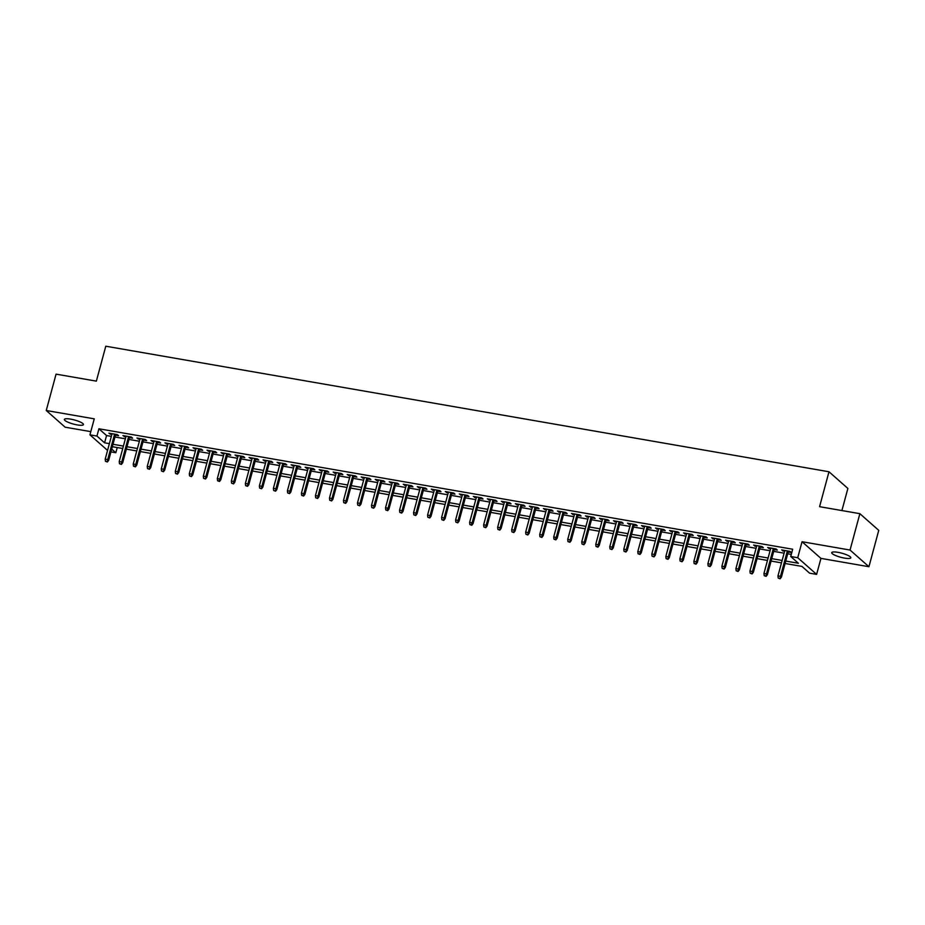<?xml version="1.0" encoding="UTF-8"?>
<svg xmlns="http://www.w3.org/2000/svg" width="925" height="925" viewBox="0 0 925 925"><rect width="100%" height="100%" fill="white"/><g stroke="black" fill="none" stroke-linecap="round" stroke-linejoin="round"><path stroke-width="1.39" d="M77.18 424.899A9.874 2.104 -164.9 0 0 83.447 424.587A9.874 2.104 -164.9 0 0 70.647 419.129A9.874 2.104 -164.9 0 0 64.38 419.441A9.874 2.104 -164.9 0 0 77.18 424.899M844.537 558.11A9.874 2.104 -164.9 0 0 850.803 557.798A9.874 2.104 -164.9 0 0 838.004 552.341A9.874 2.104 -164.9 0 0 831.737 552.653A9.874 2.104 -164.9 0 0 844.537 558.11M117.232 447.55L115.833 452.741L110.942 451.886M841.912 510.554L847.878 488.446L828.985 471.762L105.785 346.216L96.362 381.135L56.067 374.139L46.25 410.503L65.132 427.188L90.8 431.64M828.985 471.762L819.573 506.68L859.868 513.676L878.75 530.349L868.933 566.724L850.052 550.051L802.044 541.715L797.732 557.717L816.613 574.39L809.606 573.176L801.952 566.412L785.094 563.487M802.044 541.715L820.938 558.388L868.933 566.724M820.938 558.388L816.613 574.39M859.868 513.676L850.052 550.051M115.44 435.189L118.597 435.733L117.325 434.611L108.919 433.154L111.832 434.565M129.465 437.618L132.61 438.172L131.338 437.039L122.932 435.583L125.846 436.993M143.479 440.057L146.636 440.601L145.352 439.479L136.946 438.011L139.872 439.433M157.493 442.485L160.649 443.04L159.366 441.907L150.96 440.45L153.885 441.861M171.507 444.925L174.663 445.468L173.391 444.347L164.974 442.878L167.899 444.301M185.52 447.353L188.677 447.897L187.405 446.775L178.988 445.318L181.913 446.729M199.534 449.793L202.691 450.336L201.419 449.203L193.013 447.746L195.927 449.157M213.559 452.221L216.704 452.764L215.433 451.643L207.027 450.186L209.94 451.597M227.573 454.649L230.73 455.204L229.446 454.071L221.04 452.614L223.966 454.025M241.587 457.089L244.743 457.632L243.46 456.511L235.054 455.042L237.979 456.464M255.601 459.517L258.757 460.072L257.485 458.939L249.068 457.482L251.993 458.892M269.614 461.957L272.771 462.5L271.499 461.378L263.082 459.91L266.007 461.332M283.628 464.385L286.785 464.94L285.513 463.807L277.107 462.35L280.021 463.76M297.653 466.824L300.798 467.368L299.527 466.235L291.121 464.778L294.034 466.188M311.667 469.252L314.824 469.796L313.54 468.674L305.134 467.217L308.06 468.628M325.681 471.681L328.837 472.236L327.554 471.103L319.148 469.646L322.073 471.056M339.695 474.12L342.851 474.664L341.579 473.542L333.162 472.085L336.087 473.496M353.708 476.548L356.865 477.103L355.593 475.97L347.176 474.513L350.101 475.924M367.722 478.988L370.879 479.532L369.607 478.41L361.201 476.942L364.115 478.364M381.748 481.416L384.892 481.971L383.621 480.838L375.215 479.381L378.128 480.792M395.761 483.856L398.918 484.399L397.634 483.266L389.228 481.809L392.154 483.22M409.775 486.284L412.932 486.828L411.648 485.706L403.242 484.249L406.167 485.66M423.789 488.712L426.945 489.267L425.673 488.134L417.256 486.677L420.181 488.088M437.803 491.152L440.959 491.695L439.687 490.574L431.27 489.117L434.195 490.528M451.816 493.58L454.973 494.135L453.701 493.002L445.295 491.545L448.209 492.956M465.842 496.02L468.987 496.563L467.715 495.442L459.309 493.973L462.222 495.395M479.855 498.448L483.012 499.003L481.728 497.87L473.322 496.413L476.248 497.823M493.869 500.887L497.026 501.431L495.742 500.298L487.336 498.841L490.262 500.252M507.883 503.316L511.039 503.859L509.767 502.738L501.35 501.281L504.275 502.691M521.897 505.744L525.053 506.299L523.781 505.166L515.364 503.709L518.289 505.119M535.91 508.183L539.067 508.727L537.795 507.605L529.389 506.148L532.303 507.559M549.936 510.612L553.081 511.167L551.809 510.033L543.403 508.577L546.317 509.987M563.949 513.051L567.106 513.595L565.822 512.473L557.417 511.005L560.342 512.427M577.963 515.479L581.12 516.034L579.836 514.901L571.43 513.444L574.356 514.855M591.977 517.919L595.133 518.462L593.862 517.341L585.444 515.873L588.369 517.283M605.991 520.347L609.147 520.891L607.875 519.769L599.469 518.312L602.383 519.723M620.016 522.775L623.161 523.33L621.889 522.197L613.483 520.74L616.397 522.151M634.03 525.215L637.186 525.758L635.903 524.637L627.497 523.18L630.411 524.591M648.043 527.643L651.2 528.198L649.917 527.065L641.511 525.608L644.436 527.019M662.057 530.083L665.214 530.626L663.93 529.505L655.524 528.036L658.45 529.458M676.071 532.511L679.228 533.066L677.956 531.933L669.538 530.476L672.463 531.887M690.085 534.951L693.241 535.494L691.969 534.373L683.563 532.904L686.477 534.315M704.11 537.379L707.255 537.922L705.983 536.801L697.577 535.344L700.491 536.754M718.124 539.807L721.28 540.362L719.997 539.229L711.591 537.772L714.516 539.183M732.138 542.247L735.294 542.79L734.011 541.668L725.605 540.212L728.53 541.622M746.151 544.675L749.308 545.23L748.024 544.097L739.618 542.64L742.544 544.05M760.165 547.114L763.322 547.658L762.05 546.536L753.632 545.068L756.558 546.49M774.179 549.543L777.335 550.097L776.063 548.964L767.657 547.507L770.571 548.918M785.741 561.07L798.379 563.267L790.725 556.503L792.679 549.23L98.906 428.784L106.56 435.548L111.347 436.38M114.954 437.005L125.361 438.808M128.968 439.433L139.374 441.248M142.982 441.873L153.388 443.676M157.007 444.301L167.413 446.116M171.021 446.74L181.427 448.544M185.035 449.168L195.441 450.972M199.048 451.608L209.455 453.412M213.062 454.036L223.468 455.84M227.076 456.476L237.482 458.28M241.101 458.904L251.508 460.708M255.115 461.332L265.521 463.147M269.129 463.772L279.535 465.576M283.142 466.2L293.549 468.004M297.156 468.64L307.562 470.443M311.17 471.068L321.576 472.872M325.195 473.507L335.602 475.311M339.209 475.936L349.615 477.739M353.223 478.364L363.629 480.179M367.237 480.803L377.643 482.607M381.25 483.232L391.657 485.035M395.264 485.671L405.67 487.475M409.289 488.099L419.696 489.903M423.303 490.539L433.709 492.343M437.317 492.967L447.723 494.771M451.331 495.395L461.737 497.211M465.344 497.835L475.751 499.639M479.358 500.263L489.764 502.067M493.383 502.703L503.79 504.507M507.397 505.131L517.803 506.935M521.411 507.571L531.817 509.374M535.425 509.999L545.831 511.803M549.438 512.427L559.845 514.242M563.452 514.867L573.858 516.67M577.477 517.295L587.884 519.11M591.491 519.734L601.897 521.538M605.505 522.163L615.911 523.966M619.519 524.602L629.925 526.406M633.532 527.03L643.939 528.834M647.546 529.458L657.952 531.274M661.572 531.898L671.978 533.702M675.585 534.326L685.992 536.142M689.599 536.766L700.005 538.57M703.613 539.194L714.019 540.998M717.627 541.634L728.033 543.438M731.64 544.062L742.047 545.866M745.666 546.49L756.072 548.305M759.679 548.93L770.086 550.733M773.693 551.358L784.099 553.173M787.707 553.798L791.28 554.41M788.204 551.982L791.349 552.526L790.077 551.404L781.671 549.936L784.585 551.346M107.554 450.406L89.933 434.842L94.257 418.84L46.25 410.503M89.933 434.842L96.94 436.057L104.594 442.821L109.381 443.653M98.906 428.784L96.94 436.057M790.725 556.503L797.732 557.717M111.694 449.087L115.833 452.741M781.486 562.863L771.08 561.059M767.472 560.434L757.066 558.619M753.447 557.995L743.041 556.191M739.433 555.567L729.027 553.763M725.42 553.127L715.013 551.323M711.406 550.699L701 548.895M697.392 548.271L686.986 546.455M683.378 545.831L672.972 544.027M669.353 543.403L658.947 541.587M655.339 540.963L644.933 539.159M641.326 538.535L630.919 536.731M627.312 536.095L616.906 534.292M613.298 533.667L602.892 531.863M599.273 531.239L588.878 529.424M585.259 528.799L574.853 526.996M571.245 526.371L560.839 524.556M557.232 523.932L546.825 522.128M543.218 521.503L532.812 519.7M529.204 519.064L518.798 517.26M515.179 516.636L504.772 514.832M501.165 514.207L490.759 512.392M487.151 511.768L476.745 509.964M473.137 509.34L462.731 507.524M459.124 506.9L448.717 505.096M445.11 504.472L434.704 502.668M431.085 502.032L420.678 500.228M417.071 499.604L406.665 497.8M403.057 497.164L392.651 495.361M389.043 494.736L378.637 492.933M375.03 492.308L364.623 490.493M361.016 489.868L350.61 488.065M346.991 487.44L336.584 485.637M332.977 485.001L322.571 483.197M318.963 482.572L308.557 480.769M304.949 480.133L294.543 478.329M290.936 477.705L280.529 475.901M276.922 475.277L266.516 473.461M262.897 472.837L252.49 471.033M248.883 470.409L238.477 468.605M234.869 467.969L224.463 466.165M220.855 465.541L210.449 463.737M206.842 463.101L196.435 461.297M192.828 460.673L182.422 458.869M178.802 458.245L168.396 456.43M164.789 455.805L154.383 454.002M150.775 453.377L140.369 451.573M136.761 450.938L126.355 449.134M122.748 448.509L112.341 446.706M112.989 444.278L123.395 446.081M127.002 446.717L137.409 448.521M141.028 449.145L151.434 450.949M155.042 451.573L165.448 453.389M169.055 454.013L179.462 455.817M183.069 456.441L193.475 458.257M197.083 458.881L207.489 460.685M211.097 461.309L221.503 463.113M225.122 463.749L235.528 465.553M239.136 466.177L249.542 467.981M253.149 468.617L263.556 470.42M267.163 471.045L277.569 472.848M281.177 473.473L291.583 475.288M295.191 475.913L305.597 477.716M309.216 478.341L319.622 480.144M323.23 480.78L333.636 482.584M337.243 483.208L347.65 485.012M351.257 485.648L361.663 487.452M365.271 488.076L375.677 489.88M379.285 490.504L389.691 492.32M393.31 492.944L403.716 494.748M407.324 495.372L417.73 497.176M421.337 497.812L431.744 499.616M435.351 500.24L445.757 502.044M449.365 502.68L459.771 504.483M463.39 505.108L473.785 506.912M477.404 507.536L487.81 509.351M491.418 509.976L501.824 511.779M505.432 512.404L515.838 514.207M519.445 514.843L529.852 516.647M533.459 517.272L543.865 519.075M547.484 519.711L557.891 521.515M561.498 522.139L571.904 523.943M575.512 524.567L585.918 526.383M589.526 527.007L599.932 528.811M603.539 529.435L613.946 531.251M617.553 531.875L627.959 533.679M631.578 534.303L641.985 536.107M645.592 536.743L655.998 538.547M659.606 539.171L670.012 540.975M673.62 541.599L684.026 543.414M687.633 544.039L698.04 545.842M701.647 546.467L712.053 548.282M715.673 548.907L726.079 550.71M729.686 551.335L740.093 553.138M743.7 553.774L754.106 555.578M757.714 556.202L768.12 558.006M771.728 558.631L782.134 560.446M106.56 435.548L104.594 442.821M783.174 550.202L782.943 551.069M769.161 547.773L768.929 548.629M755.147 545.334L754.916 546.201M741.133 542.906L740.902 543.761M727.119 540.466L726.877 541.333M713.094 538.038L712.863 538.905M699.08 535.598L698.849 536.465M685.067 533.17L684.835 534.037M671.053 530.742L670.822 531.597M657.039 528.302L656.808 529.169M643.025 525.874L642.782 526.73M629 523.434L628.769 524.302M614.986 521.006L614.755 521.873M600.972 518.567L600.741 519.434M586.959 516.138L586.727 517.006M572.945 513.699L572.714 514.566M558.931 511.271L558.688 512.138M544.906 508.842L544.675 509.698M530.892 506.403L530.661 507.27M516.878 503.975L516.647 504.842M502.865 501.535L502.633 502.402M488.851 499.107L488.62 499.974M474.837 496.667L474.594 497.534M460.812 494.239L460.581 495.106M446.798 491.811L446.567 492.667M432.784 489.371L432.553 490.238M418.771 486.943L418.539 487.81M404.757 484.503L404.514 485.371M390.743 482.075L390.5 482.942M376.718 479.636L376.487 480.503M362.704 477.208L362.473 478.075M348.69 474.779L348.459 475.635M334.677 472.34L334.445 473.207M320.663 469.912L320.42 470.779M306.637 467.472L306.406 468.339M292.624 465.044L292.392 465.911M278.61 462.604L278.379 463.471M264.596 460.176L264.365 461.043M250.583 457.748L250.351 458.603M236.569 455.308L236.326 456.175M222.543 452.88L222.312 453.747M208.53 450.44L208.298 451.308M194.516 448.012L194.285 448.879M180.502 445.572L180.271 446.44M166.488 443.144L166.257 444.012M152.475 440.716L152.232 441.572M138.449 438.277L138.218 439.144M124.436 435.848L124.204 436.716M110.422 433.409L110.191 434.276M779.613 578.333L778.214 578.09L780.122 578.784L780.48 576.356L777.96 575.917L784.828 550.491M787.348 550.93L780.48 576.356L781.405 577.177L788.435 551.115M780.122 578.784L781.405 577.177M777.96 575.917L778.214 578.09M765.599 575.905L764.2 575.662L766.108 576.356L766.467 573.928L763.946 573.488L770.803 548.051M773.335 548.49L766.467 573.928L767.38 574.737L774.422 548.675M766.108 576.356L767.38 574.737M763.946 573.488L764.2 575.662M751.586 573.465L750.187 573.222L752.094 573.916L752.453 571.5L749.932 571.06L756.789 545.623M759.309 546.062L752.453 571.5L753.366 572.309L760.396 546.247M752.094 573.916L753.366 572.309M749.932 571.06L750.187 573.222M737.572 571.037L736.161 570.794L738.081 571.488L738.439 569.06L735.907 568.621L742.775 543.183M745.296 543.623L738.439 569.06L739.353 569.869L746.382 543.819M738.081 571.488L739.353 569.869M735.907 568.621L736.161 570.794M723.558 568.597L722.147 568.355L724.067 569.048L724.414 566.632L721.893 566.192L728.761 540.755M731.282 541.194L724.414 566.632L725.339 567.441L732.369 541.379M724.067 569.048L725.339 567.441M721.893 566.192L722.147 568.355M709.533 566.169L708.134 565.927L710.042 566.62L710.4 564.192L707.879 563.753L714.747 538.315M717.268 538.755L710.4 564.192L711.325 565.002L718.355 538.951M710.042 566.62L711.325 565.002M707.879 563.753L708.134 565.927M695.519 563.741L694.12 563.487L696.028 564.192L696.386 561.764L693.866 561.325L700.734 535.887M703.254 536.327L696.386 561.764L697.311 562.573L704.341 536.512M696.028 564.192L697.311 562.573M693.866 561.325L694.12 563.487M681.505 561.302L680.106 561.059L682.014 561.752L682.372 559.324L679.852 558.885L686.708 533.459M689.241 533.898L682.372 559.324L683.286 560.145L690.327 534.083M682.014 561.752L683.286 560.145M679.852 558.885L680.106 561.059M667.492 558.873L666.093 558.631L668 559.324L668.359 556.896L665.838 556.457L672.695 531.019M675.215 531.459L668.359 556.896L669.272 557.706L676.302 531.644M668 559.324L669.272 557.706M665.838 556.457L666.093 558.631M653.478 556.434L652.067 556.191L653.987 556.885L654.345 554.457L651.813 554.029L658.681 528.591M661.202 529.031L654.345 554.457L655.258 555.278L662.288 529.216M653.987 556.885L655.258 555.278M651.813 554.029L652.067 556.191M639.464 554.006L638.053 553.763L639.973 554.457L640.32 552.028L637.799 551.589L644.667 526.152M647.188 526.591L640.32 552.028L641.245 552.838L648.275 526.788M639.973 554.457L641.245 552.838M637.799 551.589L638.053 553.763M625.439 551.566L624.04 551.323L625.947 552.017L626.306 549.6L623.785 549.161L630.653 523.723M633.174 524.163L626.306 549.6L627.231 550.41L634.261 524.348M625.947 552.017L627.231 550.41M623.785 549.161L624.04 551.323M611.425 549.138L610.026 548.895L611.934 549.589L612.292 547.161L609.772 546.721L616.64 521.284M619.16 521.723L612.292 547.161L613.217 547.97L620.247 521.92M611.934 549.589L613.217 547.97M609.772 546.721L610.026 548.895M597.411 546.71L596.012 546.455L597.92 547.161L598.278 544.732L595.758 544.293L602.614 518.856M605.147 519.295L598.278 544.732L599.192 545.542L606.233 519.48M597.92 547.161L599.192 545.542M595.758 544.293L596.012 546.455M583.398 544.27L581.998 544.027L583.906 544.721L584.265 542.293L581.744 541.853L588.601 516.428M591.121 516.855L584.265 542.293L585.178 543.114L592.208 517.052M583.906 544.721L585.178 543.114M581.744 541.853L581.998 544.027M569.384 541.842L567.973 541.599L569.893 542.293L570.251 539.865L567.719 539.425L574.587 513.988M577.107 514.427L570.251 539.865L571.164 540.674L578.194 514.612M569.893 542.293L571.164 540.674M567.719 539.425L567.973 541.599M555.358 539.402L553.959 539.159L555.879 539.853L555.358 539.402L556.226 537.425L553.705 536.997L560.573 511.56M563.094 511.999L556.226 537.425L557.151 538.246L564.181 512.184M555.879 539.853L557.151 538.246M553.705 536.997L553.959 539.159M541.345 536.974L539.946 536.731L541.853 537.425L542.212 534.997L539.691 534.558L546.559 509.12M549.08 509.559L542.212 534.997L543.137 535.806L550.167 509.756M541.853 537.425L543.137 535.806M539.691 534.558L539.946 536.731M527.331 534.534L525.932 534.292L527.84 534.985L528.198 532.569L525.678 532.129L532.534 506.692M535.066 507.131L528.198 532.569L529.123 533.378L536.153 507.316M527.84 534.985L529.123 533.378M525.678 532.129L525.932 534.292M513.317 532.106L511.918 531.863L513.826 532.557L514.184 530.129L511.664 529.69L518.52 504.252M521.053 504.692L514.184 530.129L515.098 530.938L522.139 504.888M513.826 532.557L515.098 530.938M511.664 529.69L511.918 531.863M499.303 529.678L497.904 529.424L499.812 530.118L500.171 527.701L497.65 527.262L504.507 501.824M507.027 502.263L500.171 527.701L501.084 528.51L508.114 502.448M499.812 530.118L501.084 528.51M497.65 527.262L497.904 529.424M485.29 527.238L483.879 526.996L485.798 527.689L486.157 525.261L483.625 524.822L490.493 499.396M493.013 499.824L486.157 525.261L487.07 526.071L494.1 500.02M485.798 527.689L487.07 526.071M483.625 524.822L483.879 526.996M471.264 524.81L469.865 524.567L471.785 525.261L471.264 524.81L472.132 522.833L469.611 522.394L476.479 496.956M479 497.396L472.132 522.833L473.057 523.643L480.087 497.581M471.785 525.261L473.057 523.643M469.611 522.394L469.865 524.567M457.251 522.371L455.852 522.128L457.759 522.822L458.118 520.393L455.597 519.966L462.465 494.528M464.986 494.967L458.118 520.393L459.043 521.214L466.073 495.153M457.759 522.822L459.043 521.214M455.597 519.966L455.852 522.128M443.237 519.942L441.838 519.7L443.746 520.393L444.104 517.965L441.583 517.526L448.44 492.088M450.972 492.528L444.104 517.965L445.029 518.775L452.059 492.724M443.746 520.393L445.029 518.775M441.583 517.526L441.838 519.7M429.223 517.503L427.824 517.26L429.732 517.954L430.09 515.537L427.57 515.098L434.426 489.66M436.947 490.1L430.09 515.537L431.004 516.347L438.034 490.285M429.732 517.954L431.004 516.347M427.57 515.098L427.824 517.26M415.209 515.075L413.81 514.832L415.718 515.526L416.077 513.097L413.556 512.658L420.413 487.221M422.933 487.66L416.077 513.097L416.99 513.907L424.02 487.857M415.718 515.526L416.99 513.907M413.556 512.658L413.81 514.832M401.196 512.635L399.785 512.392L401.704 513.086L402.063 510.669L399.531 510.23L406.399 484.792M408.919 485.232L402.063 510.669L402.976 511.479L410.006 485.417M401.704 513.086L402.976 511.479M399.531 510.23L399.785 512.392M387.17 510.207L385.771 509.964L387.691 510.658L387.17 510.207L388.038 508.23L385.517 507.79L392.385 482.364M394.906 482.792L388.038 508.23L388.962 509.039L395.993 482.989M387.691 510.658L388.962 509.039M385.517 507.79L385.771 509.964M373.157 507.779L371.757 507.536L373.665 508.23L374.024 505.802L371.503 505.362L378.371 479.925M380.892 480.364L374.024 505.802L374.949 506.611L381.979 480.549M373.665 508.23L374.949 506.611M371.503 505.362L371.757 507.536M359.143 505.339L357.744 505.096L359.652 505.79L360.01 503.362L357.489 502.934L364.346 477.497M366.878 477.936L360.01 503.362L360.935 504.183L367.965 478.121M359.652 505.79L360.935 504.183M357.489 502.934L357.744 505.096M345.129 502.911L343.73 502.668L345.638 503.362L345.996 500.934L343.476 500.494L350.332 475.057M352.853 475.496L345.996 500.934L346.91 501.743L353.94 475.681M345.638 503.362L346.91 501.743M343.476 500.494L343.73 502.668M331.115 500.471L329.716 500.228L331.624 500.922L331.983 498.506L329.462 498.066L336.318 472.629M338.839 473.068L331.983 498.506L332.896 499.315L339.926 473.253M331.624 500.922L332.896 499.315M329.462 498.066L329.716 500.228M317.102 498.043L315.691 497.8L317.61 498.494L317.969 496.066L315.437 495.627L322.305 470.189M324.825 470.628L317.969 496.066L318.882 496.875L325.912 470.825M317.61 498.494L318.882 496.875M315.437 495.627L315.691 497.8M303.076 495.603L301.677 495.361L303.597 496.054L303.076 495.603L303.943 493.638L301.423 493.198L308.291 467.761M310.812 468.2L303.943 493.638L304.868 494.447L311.898 468.385M303.597 496.054L304.868 494.447M301.423 493.198L301.677 495.361M289.062 493.175L287.663 492.933L289.571 493.626L289.93 491.198L287.409 490.759L294.277 465.333M296.798 465.761L289.93 491.198L290.855 492.007L297.885 465.957M289.571 493.626L290.855 492.007M287.409 490.759L287.663 492.933M275.049 490.747L273.65 490.504L275.558 491.198L275.916 488.77L273.395 488.331L280.252 462.893M282.784 463.333L275.916 488.77L276.841 489.579L283.871 463.517M275.558 491.198L276.841 489.579M273.395 488.331L273.65 490.504M261.035 488.308L259.636 488.065L261.544 488.758L261.902 486.33L259.382 485.903L266.238 460.465M268.759 460.904L261.902 486.33L262.816 487.151L269.846 461.089M261.544 488.758L262.816 487.151M259.382 485.903L259.636 488.065M247.021 485.879L245.622 485.637L247.53 486.33L247.888 483.902L245.368 483.463L252.224 458.025M254.745 458.465L247.888 483.902L248.802 484.712L255.832 458.65M247.53 486.33L248.802 484.712M245.368 483.463L245.622 485.637M233.008 483.44L231.597 483.197L233.516 483.891L233.875 481.474L231.343 481.035L238.211 455.597M240.731 456.037L233.875 481.474L234.788 482.283L241.818 456.222M233.516 483.891L234.788 482.283M231.343 481.035L231.597 483.197M218.982 481.012L217.583 480.769L219.502 481.462L218.982 481.012L219.849 479.034L217.329 478.595L224.197 453.158M226.718 453.597L219.849 479.034L220.774 479.844L227.804 453.793M219.502 481.462L220.774 479.844M217.329 478.595L217.583 480.769M204.968 478.572L203.569 478.329L205.477 479.023L205.836 476.606L203.315 476.167L210.183 450.729M212.704 451.169L205.836 476.606L206.761 477.416L213.791 451.354M205.477 479.023L206.761 477.416M203.315 476.167L203.569 478.329M190.955 476.144L189.556 475.901L191.463 476.595L191.822 474.167L189.301 473.727L196.158 448.301M198.69 448.729L191.822 474.167L192.747 474.976L199.777 448.926M191.463 476.595L192.747 474.976M189.301 473.727L189.556 475.901M176.941 473.716L175.542 473.473L177.45 474.167L177.808 471.738L175.287 471.299L182.144 445.862M184.665 446.301L177.808 471.738L178.722 472.548L185.752 446.486M177.45 474.167L178.722 472.548M175.287 471.299L175.542 473.473M162.927 471.276L161.528 471.033L163.436 471.727L163.794 469.299L161.274 468.871L168.13 443.433M170.651 443.873L163.794 469.299L164.708 470.12L171.738 444.058M163.436 471.727L164.708 470.12M161.274 468.871L161.528 471.033M148.913 468.848L147.503 468.605L149.422 469.299L149.781 466.871L147.248 466.431L154.117 440.994M156.637 441.433L149.781 466.871L150.694 467.68L157.724 441.618M149.422 469.299L150.694 467.68M147.248 466.431L147.503 468.605M134.888 466.408L133.489 466.165L135.408 466.859L134.888 466.408L135.755 464.442L133.235 464.003L140.103 438.566M142.623 439.005L135.755 464.442L136.68 465.252L143.71 439.19M135.408 466.859L136.68 465.252M133.235 464.003L133.489 466.165M120.874 463.98L119.475 463.737L121.383 464.431L121.742 462.003L119.221 461.563L126.089 436.126M128.61 436.565L121.742 462.003L122.667 462.812L129.697 436.762M121.383 464.431L122.667 462.812M119.221 461.563L119.475 463.737M106.861 461.54L105.462 461.297L107.369 461.991L107.728 459.575L105.207 459.135L112.064 433.698M114.596 434.137L107.728 459.575L108.653 460.384L115.683 434.322M107.369 461.991L108.653 460.384M105.207 459.135L105.462 461.297"/></g></svg>
